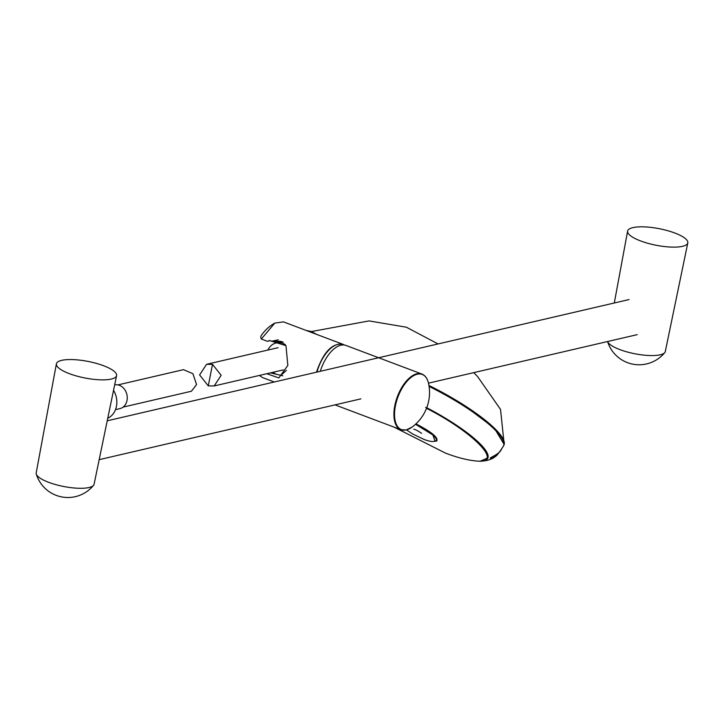 <?xml version="1.0" encoding="UTF-8"?>
<svg xmlns="http://www.w3.org/2000/svg" width="724" height="724" viewBox="0 0 724 724"><rect width="100%" height="100%" fill="white"/><g stroke="black" fill="none" stroke-linecap="round" stroke-linejoin="round"><path stroke-width="1.09" d="M113.541 390.327A19.005 15.584 76.9 0 1 107.758 418.219M306.252 330.47L311.501 331.538L369.077 320.913L406.354 327.203L438.056 343.936M316.415 334.298L311.501 331.538M503.705 445.577L504.176 444.473L494.338 428.183L462.971 404.517M682.533 246.332A30.67 8.426 -168.9 0 1 648.034 243.345A30.67 8.426 -168.9 0 1 627.618 231.101A30.67 8.426 -168.9 0 1 659.338 228.712A30.67 8.426 -168.9 0 1 687.8 242.911A30.67 8.426 -168.9 0 1 682.533 246.332M660.234 354.796A29.494 8.1 -168.9 0 1 629.355 352.534A29.494 8.1 -168.9 0 1 607.572 341.538A33.051 33.051 0 0 0 664.777 352.57A29.494 8.1 -168.9 0 1 660.234 354.796M687.8 242.911L665.302 351.502A29.494 8.1 -168.9 0 1 664.777 352.57M61.676 360.353A30.67 8.426 -168.9 0 1 96.256 363.358A30.67 8.426 -168.9 0 1 116.582 375.638A30.67 8.426 -168.9 0 1 84.871 377.973A30.67 8.426 -168.9 0 1 56.4 363.828A30.67 8.426 -168.9 0 1 61.676 360.353M116.582 375.638L94.084 484.229A29.494 8.1 -168.9 0 1 93.559 485.297A29.494 8.1 -168.9 0 1 63.585 486.474A29.494 8.1 -168.9 0 1 36.281 474.057A29.494 8.1 -168.9 0 1 36.2 472.872L56.4 363.828M259.382 375.439L262.45 377.548L274.26 381.991M261.31 335.502A36.77 10.1 11.1 0 0 261.328 339.013L274.794 323.103A39.666 39.666 0 0 0 261.31 335.502M316.478 372.181C323.239 352.389 331.972 343.067 342.678 344.199L283.419 321.872L274.794 323.103M266.803 373.72L278.84 377.928L287.817 365.466A19.05 15.62 -103.1 0 0 287.835 365.376L285.98 345.692L269.563 340.515L267.482 341.33L269.844 340.588L271.545 341.239L278.342 339.846M267.482 341.33L261.328 339.013M404.978 430.092A29.747 14.933 -69.4 0 1 400.879 429.703A29.747 14.933 -69.4 0 1 397.395 396.598A29.747 14.933 -69.4 0 1 421.857 374.027L345.891 345.411A29.747 14.933 110.6 0 0 340.913 345.176A29.747 14.933 110.6 0 0 320.298 371.294M117.949 384.897L183.48 369.665L192.91 373.702L196.557 384.516L191.435 391.232L123.107 407.105M114.663 384.897A12.145 9.964 76.9 0 1 126.917 394.661A12.145 9.964 76.9 0 1 119.931 408.608L115.487 409.639M212.503 364.362L206.584 364.299L199.607 374.951L208.277 385.883L214.186 385.937L221.173 375.294L212.503 364.362L208.277 385.883M285.328 344.606A16.444 13.485 -103.1 0 0 276.206 342.95A16.444 13.485 -103.1 0 0 267.88 350.054M273.038 372.272A16.444 13.485 -103.1 0 0 276.885 374.48M282.84 342.036A16.444 13.485 -103.1 0 0 279.147 342.262L276.206 342.95M279.319 341.176A17.466 14.326 -103.1 0 0 278.45 341.42A17.466 14.326 -103.1 0 0 274.83 343.357M282.803 375.774L270.405 372.878M271.545 341.239L280.921 341.402L283.202 342.208M503.298 446.31A82.626 17.865 -152 0 0 503.406 446.138L503.795 445.414A82.636 17.874 -152 0 0 428.943 385.458M477.695 461.107A74.536 16.118 -152 0 0 479.84 461.197A74.536 16.118 -152 0 0 487.695 458.419A74.536 16.118 -152 0 0 426.753 407.73M501.298 449.314C500.293 453.939 487.994 458.328 490.61 458.22C495.56 458.654 502.836 447.731 501.298 449.314M425.649 407.404C451.459 421.006 470.129 433.884 481.641 446.02C486.591 451.486 488.41 455.541 487.08 458.183L480.401 461.125M394.055 427.133L445.45 453.097C457.487 457.686 468.111 460.355 477.315 461.088L477.369 461.088C503.958 463.704 473.713 432.373 426.526 408.318M415.458 424.318A20.643 4.462 28 0 1 435.993 440.644A20.643 4.462 28 0 1 435.929 440.69M415.938 423.875C431.54 431.902 438.482 437.613 436.735 440.997L436.699 441.016M435.034 441.16L432.889 434.961L415.495 424.273M343.556 344.923A29.413 14.761 110.6 0 0 316.976 372.073M342.678 344.199L344.217 344.986L342.678 344.199M334.977 404.87L400.879 429.703L406.2 429.956L412.137 427.042A29.485 14.797 -69.4 0 1 406.39 429.866A29.485 14.797 -69.4 0 1 395.413 405.865A29.485 14.797 -69.4 0 1 417.314 374.218A29.485 14.797 -69.4 0 1 428.554 383.458C427.486 378.562 425.25 375.421 421.857 374.027A29.747 14.933 -69.4 0 1 425.196 376.426M479.84 461.197C489.985 461.098 494.836 457.152 495.478 456.346C496.501 456.174 499.144 452.772 503.397 446.129A82.626 17.865 -152 0 0 503.406 446.12A82.626 17.865 -152 0 0 429.097 386.435M504.194 444.391L500.528 409.413L477.541 376.498L473.731 372.634M614.296 302.985L627.618 231.101M36.281 474.057A33.051 33.051 0 0 0 93.559 485.297M412.137 427.042A42.915 42.915 0 0 0 428.554 383.458M278.079 347.683L206.584 364.299M283.247 369.901L214.186 385.946M278.45 341.42L279.229 341.167M286.433 370.389L281.238 375.023M629.038 299.564L107.224 420.807M637.192 334.651L428.49 383.15M360.86 398.861L99.17 459.668M487.071 458.183L488.121 456.22M406.454 429.893L412.626 433.947L423.956 439.414C429.993 441.712 434.002 442.12 435.993 440.644M413.793 429.214C415.694 429.64 418.3 431.024 421.612 433.368M436.735 440.997L434.346 441.359"/></g></svg>
